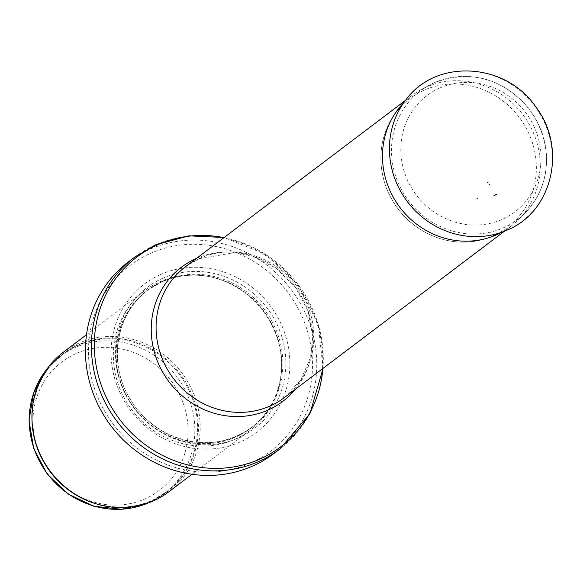 <?xml version="1.0" encoding="UTF-8"?>
<svg xmlns="http://www.w3.org/2000/svg" width="580" height="580" viewBox="0 0 580 580"><rect width="100%" height="100%" fill="white"/><g stroke="black" fill="none" stroke-linecap="round" stroke-linejoin="round"><path stroke-width="0.43" stroke-dasharray="2.9 2.17" d="M63.292 352.263A87.486 82.157 -127.1 0 1 78.075 343.483A87.486 82.157 -127.1 0 1 186.745 380.067A87.486 82.157 -127.1 0 1 168.816 491.825M159.507 281.916A87.486 82.157 -127.1 0 1 209.503 276.66A87.486 82.157 -127.1 0 1 281.401 371.751A87.486 82.157 -127.1 0 1 250.248 430.259A87.486 82.157 -127.1 0 1 131.957 410.024A87.486 82.157 -127.1 0 1 144.725 290.689A87.486 82.157 -127.1 0 1 159.507 281.916M160.131 274.739A92.952 87.29 -127.1 0 1 289.739 368.706A92.952 87.29 -127.1 0 1 151.583 431.186A92.952 87.29 -127.1 0 1 160.131 274.739M128.557 261.79A120.292 112.962 -127.1 0 1 148.879 249.719A120.292 112.962 -127.1 0 1 298.301 300.019A120.292 112.962 -127.1 0 1 273.651 453.69M403.057 103.436A82.019 77.017 -127.1 0 1 411.887 95.548A82.019 77.017 -127.1 0 1 421.196 89.567A82.019 77.017 -127.1 0 1 425.749 87.312A82.019 77.017 -127.1 0 1 524.385 116.696A82.019 77.017 -127.1 0 1 519.107 219.066A82.019 77.017 -127.1 0 1 510.821 226.388A82.019 77.017 -127.1 0 1 500.815 232.732M475.846 199.201A40.114 37.671 52.9 0 0 479.254 197.432L475.846 199.201M46.907 369.134A86.115 80.874 -127.1 0 1 60.088 356.395A86.115 80.874 -127.1 0 1 74.639 347.754A86.115 80.874 -127.1 0 1 181.612 383.764A86.115 80.874 -127.1 0 1 163.966 493.783A86.115 80.874 -127.1 0 1 148.125 502.998M75.516 353.8A80.649 75.733 52.9 0 0 68.099 489.542A80.649 75.733 52.9 0 0 187.971 435.334A80.649 75.733 52.9 0 0 75.516 353.8M31.951 419.086A86.115 80.874 -127.1 0 1 62.821 354.329A86.115 80.874 -127.1 0 1 77.379 345.687A86.115 80.874 -127.1 0 1 184.346 381.698A86.115 80.874 -127.1 0 1 166.699 491.717A86.115 80.874 -127.1 0 1 95.983 503.774M47.074 368.902L62.821 354.329C30.537 377.558 22.337 427.859 45.327 463.964A86.449 81.178 -127.1 0 1 77.749 345.006A86.449 81.178 -127.1 0 1 185.093 381.103A86.449 81.178 -127.1 0 1 167.504 491.521A86.449 81.178 -127.1 0 1 56.448 478.667C84.927 510.625 135.553 516.454 166.699 491.717L148.386 502.903M161.392 282.076A86.195 80.939 -127.1 0 1 210.649 276.899A86.195 80.939 -127.1 0 1 281.481 370.584A86.195 80.939 -127.1 0 1 152.895 426.728A86.195 80.939 -127.1 0 1 161.392 282.076M161.581 282.025A86.115 80.874 -127.1 0 1 268.547 318.036A86.115 80.874 -127.1 0 1 250.901 428.054A86.115 80.874 -127.1 0 1 134.459 408.132A86.115 80.874 -127.1 0 1 147.023 290.667A86.115 80.874 -127.1 0 1 161.581 282.025M162.668 281.199A86.115 80.874 -127.1 0 1 269.642 317.209A86.115 80.874 -127.1 0 1 251.995 427.228A86.115 80.874 -127.1 0 1 135.553 407.305A86.115 80.874 -127.1 0 1 148.118 289.84A86.115 80.874 -127.1 0 1 162.668 281.199M162.182 278.509A88.609 83.208 -127.1 0 1 285.737 368.09A88.609 83.208 -127.1 0 1 154.034 427.649A88.609 83.208 -127.1 0 1 162.182 278.509M149.923 253.619A116.464 109.366 -127.1 0 1 312.315 371.36A116.464 109.366 -127.1 0 1 139.215 449.645A116.464 109.366 -127.1 0 1 149.923 253.619M134.538 257.259A120.292 112.962 -127.1 0 1 154.867 245.188A120.292 112.962 -127.1 0 1 304.29 295.495A120.292 112.962 -127.1 0 1 279.64 449.166M223.981 237.619A119.059 111.802 -127.1 0 1 322.908 368.467M196.482 258.412A84.078 78.953 -127.1 0 1 295.075 286.687A84.078 78.953 -127.1 0 1 295.416 389.252M199.346 258.499A82.019 77.017 -127.1 0 1 301.223 292.791A82.019 77.017 -127.1 0 1 284.418 397.568L300.774 380.001L310.525 357.403L312.758 336.733L308.147 311.235L295.474 287.26L276.138 268.221L253.402 256.57L234.001 252.699L198.744 258.854L185.484 266.727A82.019 77.017 -127.1 0 1 199.346 258.499M433.985 82.867A80.562 75.654 -127.1 0 1 530.874 111.73A80.562 75.654 -127.1 0 1 525.69 212.287A80.562 75.654 -127.1 0 1 408.617 200.839A80.562 75.654 -127.1 0 1 429.512 85.086A80.562 75.654 -127.1 0 1 433.985 82.867M439.292 88.233A72.92 68.476 -127.1 0 1 540.966 161.951A72.92 68.476 -127.1 0 1 432.586 210.96A72.92 68.476 -127.1 0 1 439.292 88.233M490.658 232.319L491.072 232.13A76.255 71.608 -127.1 0 1 490.658 232.319M493.718 235.632A80.845 75.915 -127.1 0 1 491.586 236.56A80.845 75.915 -127.1 0 1 398.061 208.822A80.845 75.915 -127.1 0 1 396.865 111.28A80.845 75.915 -127.1 0 1 518.303 116.116A80.845 75.915 -127.1 0 1 494.051 235.48A80.845 75.915 -127.1 0 1 493.718 235.632M406.181 99.477A84.752 79.583 -127.1 0 1 533.622 104.704A84.752 79.583 -127.1 0 1 507.717 229.839M192.024 474.288L250.248 430.259M86.492 334.718L144.725 290.689M281.401 371.751L281.481 370.584C279.379 394.567 269.185 413.721 250.901 428.054L251.995 427.228C226.403 445.128 198.585 447.47 168.534 434.239C153.113 426.699 140.708 415.599 131.312 400.954C107.394 364.842 115.231 313.476 148.118 289.84L161.53 282.054C177.059 275.166 193.43 273.448 210.649 276.899L209.503 276.66M323.06 368.351L318.246 324.387L297.997 284.483L265.125 254.12L224.126 237.51M504.368 231.268L510.821 226.388M405.442 100.42L411.887 95.548M519.107 219.066L525.69 212.287C535.905 201.623 542.445 188.892 545.294 174.094C549.296 149.799 543.583 127.622 528.148 107.546C501.279 77.706 469.909 69.469 434.043 82.838L421.196 89.567M491.586 236.56C473.418 243.796 454.807 244.006 435.747 237.184C412.257 227.896 395.741 211.403 386.2 187.688C376.478 159.601 380.038 134.132 396.865 111.28"/><path stroke-width="0.87" d="M192.024 474.288L168.816 491.825A87.486 82.157 -127.1 0 1 56.521 478.754A87.486 82.157 -127.1 0 1 45.269 463.87A87.486 82.157 -127.1 0 1 63.292 352.263L86.492 334.718M279.64 449.166L273.651 453.69A120.292 112.962 -127.1 0 1 110.997 425.872A120.292 112.962 -127.1 0 1 128.557 261.79L134.538 257.259A120.292 112.962 -127.1 0 0 116.986 421.341A120.292 112.962 -127.1 0 0 279.64 449.166L309.909 413.728L323.06 368.351M500.815 232.732A82.019 77.017 -127.1 0 1 399.917 207.415A82.019 77.017 -127.1 0 1 403.057 103.436M487.606 182.316L488.208 182.033A33.596 31.545 -127.1 0 1 487.606 182.316M493.986 195.634L496.893 194.191A48.394 45.443 -127.1 0 1 493.986 195.634M148.125 502.998A86.115 80.874 -127.1 0 1 47.517 473.86A86.115 80.874 -127.1 0 1 46.907 369.134M95.983 503.774A86.115 80.874 -127.1 0 1 31.951 419.086M56.521 478.754L56.448 478.667A86.449 81.178 -127.1 0 1 45.327 463.964L45.269 463.87M322.908 368.467A119.059 111.802 -127.1 0 1 144.891 444.447A119.059 111.802 -127.1 0 1 157.115 245.006A119.059 111.802 -127.1 0 1 223.981 237.619M295.416 389.252A84.078 78.953 -127.1 0 1 169.432 382.336A84.078 78.953 -127.1 0 1 195.598 258.803A84.078 78.953 -127.1 0 1 196.482 258.412M504.368 231.268L284.418 397.568A82.019 77.017 -127.1 0 1 173.514 378.602A82.019 77.017 -127.1 0 1 185.484 266.727L405.442 100.42M406.181 99.477C436.341 58.181 506.26 62.546 536.058 107.264C567.124 147.748 552.58 211.374 507.732 229.832A84.752 79.583 -127.1 0 1 505.477 230.811A84.752 79.583 -127.1 0 1 407.443 201.731A84.752 79.583 -127.1 0 1 406.181 99.477L396.865 111.28M489.143 184.788L489.723 184.52A36.562 34.336 -127.1 0 1 489.143 184.788M148.386 502.903L121.612 509.305L93.786 506.217L68.041 494.008L47.256 474.063L33.734 448.63L29 420.529L33.611 392.914L47.074 368.902M224.126 237.51L188.877 235.835L155.23 244.97L134.538 257.259M507.732 229.832L491.586 236.56"/></g></svg>
